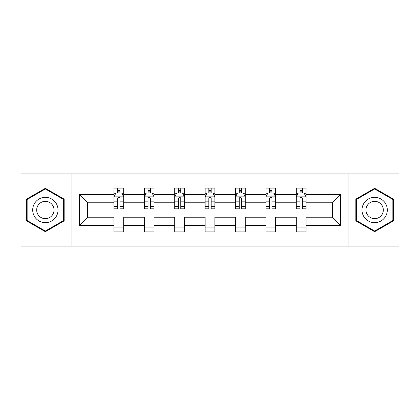<?xml version="1.0" encoding="UTF-8"?>
<svg xmlns="http://www.w3.org/2000/svg" width="420" height="420" viewBox="0 0 420 420"><rect width="100%" height="100%" fill="white"/><g stroke="black" fill="none" stroke-linecap="round" stroke-linejoin="round"><path stroke-width="0.63" d="M348.049 173.953L21 173.953L21 246.047L399 246.047L399 173.953L348.049 173.953L348.049 246.047M306.059 225.393L306.059 217.208L332.362 217.208L340.546 225.393L306.059 225.393L306.059 231.919L296.315 231.919L296.315 225.393L275.662 225.393L275.662 231.919L265.923 231.919L265.923 225.393L245.27 225.393L245.27 231.919L235.526 231.919L235.526 225.393L214.872 225.393L214.872 231.919L205.128 231.919L205.128 225.393L184.475 225.393L184.475 231.919L174.731 231.919L174.731 225.393L154.077 225.393L154.077 231.919L144.338 231.919L144.338 225.393L123.685 225.393L123.685 231.919L113.941 231.919L113.941 225.393L79.454 225.393L79.454 194.607L113.941 194.607L113.941 188.081L123.685 188.081L123.685 194.607L144.338 194.607L144.338 188.081L154.077 188.081L154.077 194.607L174.731 194.607L174.731 188.081L184.475 188.081L184.475 194.607L205.128 194.607L205.128 188.081L214.872 188.081L214.872 194.607L235.526 194.607L235.526 188.081L245.27 188.081L245.27 194.607L265.923 194.607L265.923 188.081L275.662 188.081L275.662 194.607L296.315 194.607L296.315 188.081L306.059 188.081L306.059 194.607L340.546 194.607L340.546 225.393M71.951 246.047L71.951 173.953M296.315 194.607L296.315 202.792L275.662 202.792L275.662 194.607M275.662 225.393L275.662 217.208L296.315 217.208L296.315 225.393M265.923 194.607L265.923 202.792L245.27 202.792L245.27 194.607M245.27 225.393L245.27 217.208L265.923 217.208L265.923 225.393M235.526 194.607L235.526 202.792L214.872 202.792L214.872 194.607M214.872 225.393L214.872 217.208L235.526 217.208L235.526 225.393M205.128 194.607L205.128 202.792L184.475 202.792L184.475 194.607M184.475 225.393L184.475 217.208L205.128 217.208L205.128 225.393M174.731 194.607L174.731 202.792L154.077 202.792L154.077 194.607M154.077 225.393L154.077 217.208L174.731 217.208L174.731 225.393M144.338 194.607L144.338 202.792L123.685 202.792L123.685 194.607M123.685 225.393L123.685 217.208L144.338 217.208L144.338 225.393M113.941 194.607L113.941 202.792L87.638 202.792L87.638 217.208L113.941 217.208L113.941 225.393M79.454 194.607L87.638 202.792M332.362 217.208L332.362 202.792L306.059 202.792L306.059 194.607M300.017 192.953L302.358 192.953M269.624 192.953L271.961 192.953M239.227 192.953L241.563 192.953M208.829 192.953L211.171 192.953M178.437 192.953L180.773 192.953M148.04 192.953L150.376 192.953M117.642 192.953L119.984 192.953M113.941 227.047L123.685 227.047M144.338 227.047L154.077 227.047M174.731 227.047L184.475 227.047M205.128 227.047L214.872 227.047M235.526 227.047L245.27 227.047M265.923 227.047L275.662 227.047M296.315 227.047L306.059 227.047M87.638 217.208L79.454 225.393M340.546 194.607L332.362 202.792M64.16 199.143L45.355 188.291L26.555 199.143L26.555 220.857L45.355 231.709L64.16 220.857L64.16 199.143M355.84 199.143L355.84 220.857L374.645 231.709L393.445 220.857L393.445 199.143L374.645 188.291L355.84 199.143M119.984 190.612L117.642 190.612M115.773 193.284L113.941 193.284L113.941 188.081L117.642 188.081L117.642 193.048M113.941 206.388L113.941 208.829L117.642 208.829L117.642 206.388L113.941 206.388L113.941 202.792M123.685 202.792L123.685 208.829L119.984 208.829L119.984 198.408C119.201 196.907 118.424 196.907 117.642 198.408L117.642 206.388M121.853 193.284L123.685 193.284L123.685 188.081L119.984 188.081L119.984 193.048M123.685 196.943L121.737 193.048L115.889 193.048L113.941 196.943M150.376 190.612L148.04 190.612M146.171 193.284L144.338 193.284L144.338 188.081L148.04 188.081L148.04 193.048M144.338 206.388L144.338 208.829L148.04 208.829L148.04 206.388L144.338 206.388L144.338 202.792M154.077 202.792L154.077 208.829L150.376 208.829L150.376 198.408C149.599 196.907 148.822 196.907 148.04 198.408L148.04 206.388M152.25 193.284L154.077 193.284L154.077 188.081L150.376 188.081L150.376 193.048M154.077 196.943L152.129 193.048L146.286 193.048L144.338 196.943M180.773 190.612L178.437 190.612M176.563 193.284L174.731 193.284L174.731 188.081L178.437 188.081L178.437 193.048M174.731 206.388L174.731 208.829L178.437 208.829L178.437 206.388L174.731 206.388L174.731 202.792M184.475 202.792L184.475 208.829L180.773 208.829L180.773 198.408C179.996 196.907 179.214 196.907 178.437 198.408L178.437 206.388M182.642 193.284L184.475 193.284L184.475 188.081L180.773 188.081L180.773 193.048M184.475 196.943L182.527 193.048L176.684 193.048L174.731 196.943M34.388 203.668A12.663 12.663 0 0 0 39.023 220.967A12.663 12.663 0 0 0 56.322 216.332A12.663 12.663 0 0 0 51.686 199.033A12.663 12.663 0 0 0 34.388 203.668M37.847 205.664A8.673 8.673 0 0 0 41.018 217.508A8.673 8.673 0 0 0 52.862 214.337A8.673 8.673 0 0 0 49.691 202.493A8.673 8.673 0 0 0 37.847 205.664M63.572 199.484L63.572 220.516L45.355 231.037L27.137 220.516L27.137 199.484L45.355 188.963L63.572 199.484M363.678 203.668A12.663 12.663 0 0 0 368.314 220.967A12.663 12.663 0 0 0 385.613 216.332A12.663 12.663 0 0 0 380.977 199.033A12.663 12.663 0 0 0 363.678 203.668M367.138 205.664A8.673 8.673 0 0 0 370.309 217.508A8.673 8.673 0 0 0 382.153 214.337A8.673 8.673 0 0 0 378.982 202.493A8.673 8.673 0 0 0 367.138 205.664M392.863 199.484L392.863 220.516L374.645 231.037L356.428 220.516L356.428 199.484L374.645 188.963L392.863 199.484M211.171 190.612L208.829 190.612M206.96 193.284L205.128 193.284L205.128 188.081L208.829 188.081L208.829 193.048M205.128 206.388L205.128 208.829L208.829 208.829L208.829 206.388L205.128 206.388L205.128 202.792M214.872 202.792L214.872 208.829L211.171 208.829L211.171 198.408C210.389 196.907 209.612 196.907 208.829 198.408L208.829 206.388M213.04 193.284L214.872 193.284L214.872 188.081L211.171 188.081L211.171 193.048M214.872 196.943L212.924 193.048L207.076 193.048L205.128 196.943M241.563 190.612L239.227 190.612M237.358 193.284L235.526 193.284L235.526 188.081L239.227 188.081L239.227 193.048M235.526 206.388L235.526 208.829L239.227 208.829L239.227 206.388L235.526 206.388L235.526 202.792M245.27 202.792L245.27 208.829L241.563 208.829L241.563 198.408C240.786 196.907 240.009 196.907 239.227 198.408L239.227 206.388M243.437 193.284L245.27 193.284L245.27 188.081L241.563 188.081L241.563 193.048M245.27 196.943L243.316 193.048L237.473 193.048L235.526 196.943M271.961 190.612L269.624 190.612M267.75 193.284L265.923 193.284L265.923 188.081L269.624 188.081L269.624 193.048M265.923 206.388L265.923 208.829L269.624 208.829L269.624 206.388L265.923 206.388L265.923 202.792M275.662 202.792L275.662 208.829L271.961 208.829L271.961 198.408C271.183 196.907 270.401 196.907 269.624 198.408L269.624 206.388M273.83 193.284L275.662 193.284L275.662 188.081L271.961 188.081L271.961 193.048M275.662 196.943L273.714 193.048L267.871 193.048L265.923 196.943M302.358 190.612L300.017 190.612M298.147 193.284L296.315 193.284L296.315 188.081L300.017 188.081L300.017 193.048M296.315 206.388L296.315 208.829L300.017 208.829L300.017 206.388L296.315 206.388L296.315 202.792M306.059 202.792L306.059 208.829L302.358 208.829L302.358 198.408C301.576 196.907 300.799 196.907 300.017 198.408L300.017 206.388M304.227 193.284L306.059 193.284L306.059 188.081L302.358 188.081L302.358 193.048M306.059 196.943L304.112 193.048L298.263 193.048L296.315 196.943M123.632 196.849L113.988 196.849M123.685 206.388L119.984 206.388M117.642 201.164L113.941 201.164M123.685 201.164L119.984 201.164M119.984 191.851L117.642 191.851M154.03 196.849L144.386 196.849M154.077 206.388L150.376 206.388M148.04 201.164L144.338 201.164M154.077 201.164L150.376 201.164M150.376 191.851L148.04 191.851M184.427 196.849L174.783 196.849M184.475 206.388L180.773 206.388M178.437 201.164L174.731 201.164M184.475 201.164L180.773 201.164M180.773 191.851L178.437 191.851M214.825 196.849L205.175 196.849M214.872 206.388L211.171 206.388M208.829 201.164L205.128 201.164M214.872 201.164L211.171 201.164M211.171 191.851L208.829 191.851M245.217 196.849L235.573 196.849M245.27 206.388L241.563 206.388M239.227 201.164L235.526 201.164M245.27 201.164L241.563 201.164M241.563 191.851L239.227 191.851M275.615 196.849L265.97 196.849M275.662 206.388L271.961 206.388M269.624 201.164L265.923 201.164M275.662 201.164L271.961 201.164M271.961 191.851L269.624 191.851M306.012 196.849L296.368 196.849M306.059 206.388L302.358 206.388M300.017 201.164L296.315 201.164M306.059 201.164L302.358 201.164M302.358 191.851L300.017 191.851"/></g></svg>
